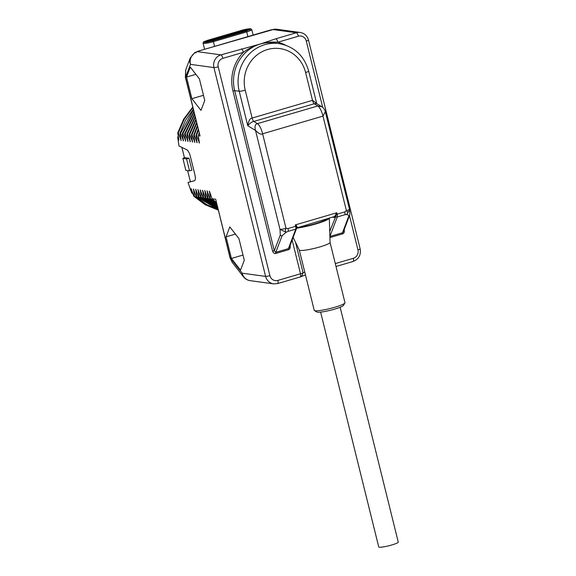 <?xml version="1.0" encoding="UTF-8"?>
<svg xmlns="http://www.w3.org/2000/svg" width="576" height="576" viewBox="0 0 576 576"><rect width="100%" height="100%" fill="white"/><g stroke="black" fill="none" stroke-linecap="round" stroke-linejoin="round"><path stroke-width="0.86" d="M322.711 107.446L306.274 41.018A6.89 6.494 97.8 0 0 298.339 36.23L277.819 42.242C271.966 41.71 266.112 42.307 260.237 44.035C253.922 45.878 248.306 48.643 243.389 52.33A39.262 37.008 97.8 0 0 232.956 90.936L272.592 251.1C273.334 253.008 274.428 253.778 275.868 253.426L288.446 249.739C289.85 249.271 290.434 248.004 290.203 245.938L289.879 246.046M288.446 249.739A1.375 0.425 73.7 0 1 288.389 248.623L289.26 247.687L296.546 228.42A1.375 1.217 20.7 0 0 296.604 228.24L296.093 226.174A1.375 0.706 133.1 0 1 296.474 225.626L297.36 227.376M329.911 237.593L342.533 233.892C343.944 233.417 344.534 232.15 344.297 230.098L343.973 230.198M332.323 217.174L334.987 217.541A1.375 1.296 97.8 0 0 334.21 216.619M329.724 231.437L335.455 217.231A1.375 1.217 90.2 0 0 334.368 216.569M329.875 236.47L342.482 232.776L343.354 231.833M335.455 217.231L336.607 214.301L335.995 214.049L336.794 212.76L337.147 214.164A3.442 1.058 73.7 0 1 337.284 216.958A1.375 1.217 -159.3 0 1 335.966 216.706A1.375 1.231 42.6 0 0 334.692 216.382L335.995 214.049M316.706 103.522L314.23 103.752A3.442 1.058 73.7 0 1 312.502 100.368L316.706 103.522L308.686 71.122A4.824 0.626 166.1 0 1 305.604 72.497L312.502 100.368L252.122 118.058L245.225 90.187A4.824 0.626 -13.9 0 1 239.227 91.253L247.745 125.683C248.587 120.78 250.042 118.238 252.122 118.058A3.442 1.058 73.7 0 0 253.85 121.435L257.436 123.653A10.332 3.175 73.7 0 1 262.613 133.79L286.006 228.319C285.113 230.306 285.178 231.61 286.207 232.229L280.008 229.392L255.535 130.493L247.745 125.683C249.854 123.264 251.892 121.846 253.85 121.435L314.23 103.752L317.815 105.962L257.436 123.653C255.089 124.193 254.455 126.468 255.535 130.493C258.912 133.769 261.266 134.87 262.613 133.79L322.992 116.107L346.392 210.636C347.976 211.918 348.041 213.221 346.586 214.546C348.113 214.762 348.833 215.323 348.746 216.216A1.375 1.217 -159.3 0 0 349.524 215.525L349.524 215.525A1.375 1.217 -159.3 0 1 349.524 215.525C350.042 215.338 349.769 211.147 349.589 209.93L346.586 214.546L344.923 214.718A3.442 1.058 -106.3 0 0 344.786 211.925L346.392 210.636A4.824 0.626 -13.9 0 0 349.474 209.254L325.332 111.708L322.992 116.107A10.332 3.175 73.7 0 0 317.815 105.962L321.66 106.675C323.287 107.489 324.511 109.166 325.332 111.715M334.087 216.619L334.692 216.382L334.087 216.619M272.592 251.1L274.306 250.79L275.81 252.31L288.389 248.623L295.776 229.111A3.442 1.058 -106.3 0 0 295.632 226.325L295.286 224.921L296.474 225.626M344.786 211.925L336.607 214.301L336.794 212.76L295.286 224.921L296.093 226.174L287.993 228.557A3.442 1.058 73.7 0 1 288.137 231.35L295.776 229.111A1.375 1.217 20.7 0 0 296.546 228.42L296.604 228.24M296.654 228.053A1.375 1.31 -154.2 0 1 296.705 227.938L334.418 216.569M296.705 227.93A1.375 1.31 -154.2 0 1 297.468 227.282M288.137 231.35L286.207 232.229L282.082 235.75A1.375 1.217 -159.3 0 1 280.31 234.936L280.008 229.392A4.824 0.626 166.1 0 0 286.006 228.319L287.993 228.557M285.545 45.173A39.262 37.008 97.8 0 0 277.819 42.242A3.442 1.058 -106.3 0 0 275.861 38.772L260.237 44.035L220.903 54.871A10.332 9.742 97.8 0 0 213.934 67.579L265.608 276.401A10.332 9.742 97.8 0 0 273.643 283.874L250.186 280.656A10.332 9.742 97.8 0 1 242.158 273.182L265.608 276.401A3.442 0.446 166.1 0 0 269.892 275.638A6.89 6.494 97.8 0 0 277.826 280.426L300.499 273.78L292.147 240.048M269.892 275.638L218.218 66.816A6.89 6.494 97.8 0 1 222.869 58.342L243.389 52.33A3.442 1.058 -106.3 0 0 241.43 48.859M300.859 276.746L301.493 276.523L303.091 272.858A5.162 0.67 -13.9 0 1 300.499 273.78L300.816 276.79L277.654 283.572L273.643 283.874M305.446 274.882L300.816 276.79M298.339 36.23A3.442 1.058 -106.3 0 0 296.381 32.76A10.332 9.742 97.8 0 1 300.247 32.472L276.79 29.254A10.332 9.742 97.8 0 0 272.923 29.542L270.626 29.952A3.442 1.058 -106.3 0 0 270.482 29.966L270.482 29.966A3.442 1.058 -106.3 0 0 270.353 30.038M196.07 52.754C193.601 53.172 194.054 52.805 197.453 51.653L198.526 51.077A3.442 1.058 73.7 0 0 198.374 51.084A3.442 1.058 73.7 0 0 198.238 51.163M199.138 132.977L198.252 135.727L200.052 135.972L185.35 77.278A3.442 0.446 -13.9 0 0 185.551 77.371L185.753 69.811L190.246 57.938A10.332 9.108 -159.3 0 0 190.476 64.361L185.551 77.371L200.052 135.972M198.252 135.727L199.397 142.963L196.546 135.49L198.418 130.068M198.187 129.146L195.977 135.41L196.546 135.49M195.977 135.41L197.114 142.646L194.263 135.18L197.532 126.504M197.323 125.662L193.694 135.101L194.263 135.18M193.694 135.101L194.839 142.337L191.988 134.863L196.726 123.221M196.531 122.443L191.419 134.791L191.988 134.863M191.419 134.791L192.564 142.027L189.713 134.554L195.97 120.182M195.79 119.455L189.144 134.474L189.713 134.554M189.144 134.474L190.282 141.71L187.43 134.244L195.271 117.346M195.098 116.669L186.862 134.165L187.43 134.244M186.862 134.165L188.006 141.401L185.155 133.927L194.609 114.689M194.45 114.048L184.586 133.848L185.155 133.927M184.586 133.848L185.731 141.084L182.88 133.618L193.99 112.19M193.846 111.593L182.311 133.538L182.88 133.618M182.311 133.538L183.449 140.774L180.598 133.301L193.414 109.843M193.27 109.274L185.371 120.463L180.029 133.229L180.598 133.301M180.029 133.229L181.174 140.465L178.322 132.991L184.14 119.376L192.859 107.626M192.73 107.086L183.73 119.023L177.754 132.912L178.322 132.991M177.754 132.912L178.891 140.148L177.739 137.549L178.186 135.785M193.118 194.249L191.606 192.658L188.021 182.498L194.479 180.749A6.89 2.117 -106.3 0 0 194.486 180.742A6.89 2.117 -106.3 0 0 194.832 174.449L190.411 156.593A6.89 2.117 -106.3 0 0 186.804 149.753L178.999 146.038L177.739 137.549M191.606 192.658L191.261 188.82L193.824 196.25L194.393 196.33L193.536 189.137L196.099 196.567L196.675 196.646L195.811 189.446L198.382 196.877L198.95 196.956L198.094 189.763L200.657 197.194L201.226 197.273L200.369 190.073L202.939 197.503L203.508 197.582L202.644 190.382L205.214 197.82L205.783 197.892L204.926 190.699L207.49 198.13L208.058 198.209L207.202 191.009L209.772 198.439L210.341 198.518L209.484 191.326L212.047 198.756L215.712 199.26L230.018 257.76A3.442 0.446 -13.9 0 0 230.213 257.861L215.712 199.26M244.282 260.222L238.925 238.601L229.817 226.901L226.058 236.837L231.408 258.458L240.523 270.151L244.282 260.222M204.739 100.462L199.39 78.833L190.282 67.14L186.523 77.069L191.873 98.69L200.981 110.39L204.739 100.462M222.869 58.342A3.442 1.058 -106.3 0 0 220.903 54.871L197.453 51.653A10.332 9.742 97.8 0 0 190.476 64.361L213.934 67.579A3.442 0.446 166.1 0 0 218.218 66.816M194.702 52.675L190.246 57.938M199.26 142.142L199.109 142.92M196.978 141.833L196.834 142.61M194.702 141.523L194.551 142.301M192.427 141.206L192.276 141.984M190.145 140.897L190.001 141.674M187.87 140.58L187.718 141.358M185.594 140.27L185.443 141.048M183.312 139.961L183.168 140.738M181.037 139.644L180.886 140.422M178.762 139.334L178.61 140.112M188.021 182.498L190.411 181.8L187.639 170.604M186.588 158.933L189.54 170.863L185.854 170.359L182.902 158.422L186.588 158.933L188.978 158.227L184.421 157.608L181.901 147.42M190.411 181.8L194.71 180.634M188.978 158.227L191.93 170.165L189.54 170.863M184.421 157.608L182.902 158.422M190.973 188.784L191.426 189.324M193.824 196.25L205.207 204.754L218.225 210.103M218.203 210.017L205.51 204.674L194.393 196.33M193.248 189.094L193.702 189.634M196.099 196.567L206.41 204.437L218.131 209.722M218.102 209.606L196.675 196.646M195.53 189.41L195.984 189.943M198.382 196.877L218.002 209.203M217.966 209.059L198.95 196.956M197.806 189.72L198.259 190.26M200.657 197.194L217.836 208.555M217.793 208.368L201.226 197.273M200.088 190.037L200.534 190.57M202.939 197.503L217.642 207.742M217.584 207.511L203.508 197.582M202.363 190.346L202.817 190.886M205.214 197.82L217.397 206.762M217.325 206.482L205.783 197.892M204.638 190.656L205.092 191.196M207.49 198.13L217.102 205.582M217.022 205.25L208.058 198.209M206.921 190.973L207.374 191.506M209.772 198.439L216.756 204.17M216.655 203.774L210.341 198.518M209.196 191.282L209.65 191.822M212.047 198.756L216.338 202.486M230.018 257.76L232.25 262.411L230.213 257.861L242.158 273.182A10.332 7.762 142.1 0 0 243.439 276.768C245.182 278.942 247.428 280.238 250.186 280.656M275.861 38.772L296.381 32.76L272.923 29.542L276.79 29.254M211.414 40.903L245.988 30.622L243.302 30.974L209.822 40.781M244.93 31.392L211.342 40.925L208.764 41.386L209.966 40.738A3.442 1.058 73.7 0 0 210.305 41.177M245.923 30.679L244.75 31.14M231.408 258.458L243 255.06M226.058 236.837L235.418 234.094M191.873 98.69L203.465 95.299M186.523 77.069L195.876 74.326M326.621 218.844A18.252 2.369 -13.9 0 1 314.964 223.819A18.252 2.369 166.1 0 1 296.878 227.707M296.618 228.218A21.01 2.729 166.1 0 0 315.871 223.942A21.01 2.729 -13.9 0 0 329.328 218.045M299.311 250.049A15.84 2.059 166.1 0 0 319.91 246.91A15.84 2.059 -13.9 0 0 330.055 242.446A15.84 2.059 -13.9 0 0 330.048 242.388L344.974 302.71A15.84 2.059 -13.9 0 1 344.909 303.005L343.404 305.453A13.774 1.793 -13.9 0 1 334.649 309.132A13.774 1.793 166.1 0 1 316.886 312.012L314.417 310.55A15.84 2.059 166.1 0 1 314.222 310.32L299.29 249.998A15.84 2.059 166.1 0 0 299.311 250.049L293.134 237.442M344.909 303.005A15.84 2.059 -13.9 0 1 334.836 307.238A15.84 2.059 166.1 0 1 314.417 310.55M340.15 307.274L398.261 542.095A10.058 1.303 166.1 0 1 390.341 545.386A10.058 1.303 166.1 0 1 379.31 547.2A10.058 1.303 166.1 0 1 378.727 546.926L320.616 312.113M290.203 245.938L290.088 245.484M304.769 272.124A21.01 2.729 -13.9 0 0 303.091 272.858L295.538 242.352M335.297 263.592L353.304 258.314A6.89 6.494 97.8 0 0 357.948 249.84L349.481 215.633M344.297 230.098L344.182 229.644M344.923 214.718L337.284 216.958L329.897 236.462A1.375 0.425 73.7 0 0 329.875 236.534M342.533 233.892A1.375 0.425 73.7 0 1 342.482 232.776L348.746 216.216M275.868 253.426A1.375 0.425 73.7 0 1 275.81 252.31L282.082 235.75M232.956 90.936L234.67 90.626L274.306 250.79L280.31 234.936M278.964 43.589L274.414 42.97A37.879 35.712 97.8 0 0 260.237 44.035A37.879 35.712 97.8 0 0 234.67 90.626L239.227 91.253A37.879 35.712 -82.2 0 1 278.964 43.589C294.242 46.447 304.15 55.627 308.686 71.122M277.826 280.426A3.442 1.058 73.7 0 1 277.654 283.572M353.304 258.314A3.442 1.058 73.7 0 1 353.131 261.461L336.01 266.479M357.948 249.84A3.442 0.446 -13.9 0 0 360.151 248.861C361.087 255.002 358.747 259.2 353.131 261.461M306.274 41.018A3.442 0.446 -13.9 0 0 308.477 40.039L360.151 248.861M270.626 29.952L198.526 51.077M253.13 35.05L251.791 29.621A7.92 1.03 166.1 0 1 246.722 31.882L247.882 36.583M250.106 29.902L250.243 29.448L246.197 31.025L246.722 31.882L213.386 41.652L214.553 46.346M246.197 31.025L212.861 40.788L213.386 41.652A7.92 1.03 166.1 0 1 203.076 43.193C203.702 42.091 201.427 42.451 208.188 40.147L241.524 30.384C243.079 29.808 249.372 28.469 250.762 28.8L251.791 29.621M208.742 41.09A6.89 2.117 73.7 0 1 208.67 40.86L242.006 31.09L241.524 30.384M204.883 42.35A6.221 0.806 166.1 0 1 208.67 40.86L208.188 40.147M242.064 31.27A6.89 2.117 73.7 0 1 242.006 31.09A6.221 0.806 166.1 0 1 249.797 29.722M208.764 41.386L211.586 41.141M208.087 41.94L208.087 41.926C207.54 41.688 208.138 41.278 209.873 40.694L243.209 30.931C245.426 30.247 246.614 30.218 246.773 30.838L246.773 30.838M245.225 90.187A33.062 31.162 -82.2 0 1 267.538 49.522A33.062 31.162 -82.2 0 1 305.604 72.497M300.247 32.472C304.481 33.264 307.224 35.784 308.477 40.039M194.71 52.668L198.374 51.084L274.363 29.21M204.581 49.27L203.076 43.193M232.25 262.411L243.439 276.768M185.35 77.278L185.753 69.811M204.696 42.653L204.365 42.314C205.322 42.509 208.152 41.998 212.861 40.788M349.524 215.525L343.346 231.84M316.843 103.709L321.66 106.675M349.589 209.923L349.474 209.254M329.328 218.016L330.055 242.446"/></g></svg>
